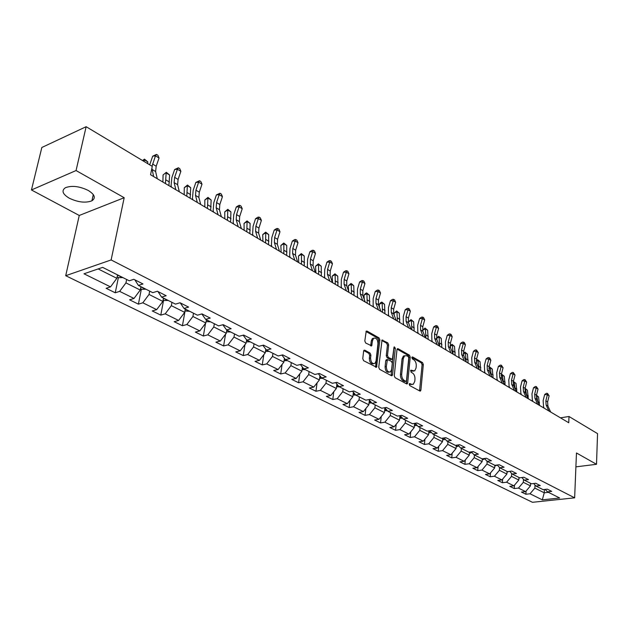 <?xml version="1.0" encoding="UTF-8"?>
<svg xmlns="http://www.w3.org/2000/svg" width="629" height="629" viewBox="0 0 629 629"><rect width="100%" height="100%" fill="white"/><g stroke="black" fill="none" stroke-linecap="round" stroke-linejoin="round"><path stroke-width="0.94" d="M409.196 384.217L409.77 385.593L419.834 391.018L420.455 391.018L420.903 390.09L423.325 364.529L422.531 362.595L412.593 356.95L411.83 357.563L412.396 358.939L413.693 359.67C415.494 360.975 416.351 363.059 416.264 365.913L416.052 368.044L414.692 370.898L410.816 370.206L411.083 372.203L412.396 372.926C414.204 374.216 415.061 376.299 414.975 379.177L414.77 381.323L413.347 384.256L411.28 384.28L409.966 383.572L409.196 384.217M69.316 198.229C78.075 202.326 85.615 203.183 91.928 200.793C96.017 197.986 94.775 194.534 88.202 190.422C79.513 186.255 71.942 185.343 65.487 187.67C61.241 190.579 62.515 194.094 69.316 198.229M364.844 350.196L364.042 350.243L363.633 351.116L362.76 358.648L363.625 360.708L376.535 367.234L379.885 339.919L379.043 337.899L367.045 331.09L366.235 331.137L364.804 340.957L365.669 343.009L371.645 345.864L372.557 340.556L373.61 338.284C376.228 337.561 377.683 339.33 377.974 343.607L376.048 361.015L374.908 363.405C372.289 364.065 370.851 362.28 370.575 358.035L370.906 355.102L370.049 353.066L364.844 350.196L363.877 350.416M124.188 197.71L76.062 170.545L86.142 126.704L41.836 147.485L31.45 189.966L79.254 215.464L65.707 275.706L111.129 259.942L124.188 197.71L79.254 215.464M575.905 466.86L596.512 464.296L576.463 452.974L574.647 497.838L111.129 259.942M596.512 464.296L597.55 433.633L569.009 416.5L560.455 417.829M86.142 126.704L152.257 166.378L150.567 174.744L568.742 422.751L569.009 416.5M394.265 375.686L395.098 377.683L406.578 383.871L407.238 383.863L407.678 382.943L410.25 357.123L409.44 355.157L398.11 348.725L397.386 348.741L396.985 349.606L394.265 375.686M391.395 375.686L379.586 369.317L378.737 367.297L382.031 340.061L387.818 342.884L388.651 344.889L387.511 355.471L388.352 357.476L392.386 359.293L393.958 347.436L394.241 346.831L395.327 348.214L392.543 374.758L392.103 375.67L391.395 375.686M65.707 275.706L532.464 502.296L574.647 497.838M115.249 292.784L119.659 291.376L134.008 298.453L129.59 299.821L138.404 304.145L142.822 302.801L156.684 309.641L152.257 310.946L160.78 315.121L165.207 313.84L178.612 320.452L174.178 321.694L182.418 325.736L186.844 324.517L199.81 330.909L195.383 332.096L203.356 336.012L207.782 334.84L220.331 341.036L215.904 342.168L223.617 345.95L228.052 344.841L240.199 350.833L235.773 351.91L243.25 355.582L247.677 354.52L259.447 360.323L255.028 361.361L262.269 364.914L266.688 363.9L278.104 369.53L273.686 370.512L280.715 373.964L285.126 372.989L296.188 378.454L291.785 379.389L298.602 382.739L303.005 381.811L313.737 387.102L309.342 388.007L315.962 391.254L320.35 390.365L330.775 395.507L326.388 396.372L332.812 399.517L337.191 398.676L347.31 403.661L342.939 404.486L349.181 407.553L353.545 406.743L363.373 411.586L359.017 412.38L365.079 415.352L369.435 414.574L378.988 419.291L374.648 420.046L380.545 422.94L384.877 422.193L394.171 426.776L389.846 427.5L395.578 430.315L399.895 429.599L408.936 434.057L404.62 434.749L410.202 437.485L414.503 436.809L423.301 441.149L419.008 441.81L424.433 444.467L428.719 443.822L437.281 448.045L433.004 448.674L438.287 451.268L442.557 450.647L450.891 454.759L446.637 455.365L451.787 457.888L456.033 457.291L464.155 461.301L459.917 461.875L464.933 464.336L469.163 463.77L477.073 467.669L472.851 468.228L477.741 470.626L481.956 470.075L489.669 473.881L485.47 474.415L490.235 476.751L494.425 476.232L501.942 479.935L497.767 480.446L502.414 482.726L506.589 482.223L513.917 485.84L509.757 486.335L514.294 488.56L518.445 488.073L525.6 491.603L521.465 492.075L525.891 494.245L530.019 493.781L542.316 499.851L559.661 498.003L547.466 491.847L551.712 491.375L547.332 489.158L543.079 489.637L535.979 486.052L540.248 485.557L535.766 483.284L531.489 483.78L524.209 480.108L528.494 479.597L523.902 477.262L519.601 477.788L512.132 474.014L516.448 473.48L511.731 471.082L507.406 471.632L499.748 467.772L504.081 467.205L499.245 464.752L494.905 465.318L487.043 461.356L491.398 460.766L486.429 458.242L482.066 458.84L473.999 454.775L478.378 454.162L473.275 451.567L468.888 452.196L460.601 448.013L464.996 447.368L459.76 444.711L455.357 445.363L446.842 441.071L451.26 440.394L445.875 437.666L441.448 438.35L432.705 433.931L437.139 433.232L431.604 430.425L427.162 431.14L418.167 426.596L422.625 425.864L416.933 422.979L412.475 423.726L403.22 419.056L407.694 418.293L401.845 415.321L397.363 416.099L387.849 411.295L392.339 410.493L386.308 407.435L381.811 408.252L372.022 403.307L376.527 402.474L370.324 399.321L365.811 400.178L355.723 395.083L360.244 394.21L353.86 390.963L349.331 391.859L338.937 386.615L343.473 385.703L336.892 382.353L332.348 383.289L321.639 377.887L326.192 376.928L319.398 373.484L314.846 374.459L303.807 368.885L308.367 367.879L301.362 364.325L296.802 365.347L285.409 359.599L289.985 358.554L282.759 354.882L278.175 355.951L266.421 350.023L271.005 348.922L263.543 345.132L258.959 346.257L246.82 340.132L251.411 338.976L243.706 335.068L239.114 336.24L226.574 329.911L231.165 328.7L223.201 324.658L218.601 325.885L205.636 319.343L210.235 318.077L201.995 313.902L197.404 315.184L183.99 308.422L188.59 307.094L180.059 302.769L175.467 304.122L161.59 297.116L166.182 295.724L157.36 291.243L152.768 292.666L138.396 285.409L142.987 283.954L133.843 279.307L129.26 280.801L102.661 267.38L83.995 273.788L110.531 286.879L106.128 288.31L115.249 292.784L118.394 277.515M140.912 286.682L140.251 290.055L125.942 282.877L126.633 279.473M134.842 279.819L138.396 285.409M125.942 282.877L119.659 291.376M140.251 290.055L134.008 298.453M163.485 298.075L162.856 301.401L149.034 294.458L149.686 291.109M157.95 291.549L161.59 297.116M149.034 294.458L142.822 302.801M162.856 301.401L156.684 309.641M185.303 309.083L184.714 312.369L171.347 305.663L171.961 302.352M180.271 302.871L183.99 308.422M171.347 305.663L165.207 313.84M184.714 312.369L178.612 320.452M206.406 319.729L205.848 322.976L192.922 316.489L193.504 313.218M201.823 313.95L205.636 319.343M192.922 316.489L186.844 324.517M205.848 322.976L199.81 330.909M226.825 330.036L226.298 333.236L213.789 326.962L214.34 323.731M213.789 326.962L207.782 334.84M226.298 333.236L220.331 341.036M226.574 329.911L222.808 324.761M246.623 339.857L246.096 343.175L233.988 337.097L234.507 333.913M233.988 337.097L228.052 344.841M246.096 343.175L240.199 350.833M246.82 340.132L243.148 335.202M265.815 349.221L265.281 352.798L253.55 346.917L254.037 343.764M253.55 346.917L247.677 354.52M265.281 352.798L259.447 360.323M266.421 350.023L262.843 345.305M284.418 358.318L283.876 362.131L272.499 356.423L272.955 353.317M272.499 356.423L266.688 363.9M283.876 362.131L278.104 369.53M285.409 359.599L281.918 355.078M302.447 367.155L301.896 371.181L290.873 365.646L291.306 362.571M290.873 365.646L285.126 372.989M301.896 371.181L296.188 378.454M303.807 368.885L300.403 364.545M319.933 375.741L319.39 379.955L308.69 374.585L309.091 371.55M308.69 374.585L303.005 381.811M319.39 379.955L313.737 387.102M321.639 377.887L318.321 373.712M336.9 384.091L336.358 388.47L325.971 383.258L326.357 380.262M325.971 383.258L320.35 390.365M336.358 388.47L330.775 395.507M338.937 386.615L335.697 382.605M353.372 392.213L352.838 396.742L342.758 391.686L343.112 388.722M342.758 391.686L337.191 398.676M352.838 396.742L347.31 403.661M355.723 395.083L352.562 391.222M369.372 400.115L368.846 404.777L359.049 399.863L359.387 396.938M359.049 399.863L353.545 406.743M368.846 404.777L363.373 411.586M372.022 403.307L368.932 399.588M384.917 407.796L384.405 412.585L374.884 407.804L375.198 404.911M374.884 407.804L369.435 414.574M384.405 412.585L378.988 419.291M387.849 411.295L384.838 407.702M399.989 415.643L399.525 420.172L390.271 415.533L390.57 412.671M390.271 415.533L384.877 422.193M399.525 420.172L394.171 426.776M403.22 419.056L400.288 415.588M414.637 423.364L414.236 427.555L405.233 423.042L405.516 420.211M405.233 423.042L399.895 429.599M414.236 427.555L408.936 434.057M418.167 426.596L415.305 423.246M428.899 430.857L428.546 434.741L419.787 430.346L420.046 427.547M419.787 430.346L414.503 436.809M428.546 434.741L423.301 441.149M432.705 433.931L429.906 430.7M442.785 438.146L442.478 441.731L433.947 437.454L434.199 434.686M433.947 437.454L428.719 443.822M442.478 441.731L437.281 448.045M446.842 441.071L444.113 437.941M456.308 445.222L456.041 448.532L447.738 444.365L447.966 441.637M447.738 444.365L442.557 450.647M456.041 448.532L450.891 454.759M460.601 448.013L457.936 444.978M469.478 452.109L469.25 455.168L461.159 451.103L461.371 448.398M461.159 451.103L456.033 457.291M469.25 455.168L464.155 461.301M473.999 454.775L471.388 451.834M482.317 458.808L482.121 461.623L474.235 457.668L474.439 454.995M474.235 457.668L469.163 463.77M482.121 461.623L477.073 467.669M487.043 461.356L484.495 458.51M494.842 465.287L494.661 467.921L486.98 464.06L487.168 461.419M486.98 464.06L481.956 470.075M494.661 467.921L489.669 473.881M499.748 467.772L497.264 465.012M507.053 471.451L506.888 474.054L499.402 470.295L499.583 467.583M499.402 470.295L494.425 476.232M506.888 474.054L501.942 479.935M512.132 474.014L509.702 471.341M518.972 477.466L518.815 480.045L511.511 476.373L511.691 473.527M511.511 476.373L506.589 482.223M518.815 480.045L513.917 485.84M524.209 480.108L521.826 477.513M530.593 483.331L530.451 485.879L523.328 482.301L523.501 479.337M523.328 482.301L518.445 488.073M530.451 485.879L525.6 491.603M535.979 486.052L533.651 483.528M544.415 489.48L544.25 492.806L534.854 488.088L535.02 485.006M534.854 488.088L530.019 493.781M548.441 492.342L544.25 492.806L542.316 499.851M547.466 491.847L545.194 489.393M76.062 170.545L31.45 189.966M98.155 268.929L116.845 278.309L117.552 274.889M116.845 278.309L110.531 286.879M526.072 491.052L525.891 494.245M514.498 485.156L514.294 488.56M502.65 479.101L502.414 482.726M490.502 472.89L490.235 476.751M478.048 466.506L477.741 470.626M465.271 459.956L464.933 464.336M452.165 453.218L451.787 457.888M438.72 446.291L438.287 451.268M424.921 439.168L424.433 444.467M410.745 431.84L410.202 437.485M396.191 424.292L395.578 430.315M381.229 416.516L380.545 422.94M365.858 408.504L365.079 415.352M350.046 400.241L349.181 407.553M333.779 391.718L332.812 399.517M317.047 382.919L315.962 391.254M299.821 373.83L298.602 382.739M282.083 364.427L280.715 373.964M263.803 354.709L262.269 364.914M244.972 344.645L243.25 355.582M225.552 334.211L223.617 345.95M205.526 323.392L203.356 336.012M185.06 311.048L182.418 325.736M163.579 300.245L160.78 315.121M141.368 289.073L138.404 304.145M409.22 384.075L412.034 384.539M413.379 371.196L410.533 370.717M419.535 390.861L422.098 364.781L421.312 362.847L411.846 357.476M406.303 383.721L409.023 357.382L408.213 355.424L397.103 349.126M405.721 381.268L406.491 380.624L408.764 357.932L408.197 356.557L406.814 355.778L404.596 355.825L403.275 358.624L401.695 374.192C401.593 377.109 402.474 379.216 404.321 380.514L405.721 381.268L404.478 381.512L405.87 381.323M404.722 355.739L403.362 356.085L402.049 358.884L403.275 358.624M404.478 381.512L403.079 380.757C401.231 379.46 400.358 377.353 400.453 374.436L402.049 358.884M381.764 340.431L386.583 343.159L387.818 342.884M391.883 359.403L390.428 359.584L387.11 357.744L386.277 355.739L387.417 345.164L386.583 343.159M391.152 375.552L393.943 347.601M386.324 366.542C386.576 370.662 387.959 372.431 390.475 371.849L391.639 369.435L392.284 363.35L391.45 361.353L387.401 359.544L386.324 366.542L385.082 366.801C385.318 370.874 386.693 372.651 389.194 372.14M386.678 359.702L385.742 360.692L386.984 360.433M385.082 366.801L385.742 360.692M373.563 363.735C370.976 364.254 369.561 362.446 369.333 358.302L369.663 355.377L368.806 353.341L363.782 350.581M373.72 338.198L372.368 338.567L371.314 340.847L372.557 340.556M370.67 345.793L371.314 340.847M375.56 367.147L378.642 340.203L377.801 338.182L365.976 331.483M530.569 483.748L531.395 483.732M539.517 405.414L536.757 399.376L536.482 395.185L538.573 396.946L539.493 405.367M538.573 396.946L536.804 395.885L537.677 401.388M536.451 395.327L536.804 395.885L536.317 396.089M548.905 410.989L546.129 404.982L545.846 400.83L547.372 394.753L544.675 394.532L543.141 400.602L543.566 406.829L544.187 408.19M550.682 412.034L547.898 406.043L547.615 401.892L549.133 395.822L547.372 394.753L547.497 393.392L549.133 395.822M544.675 394.532L546.412 393.314L547.497 393.392M518.941 477.922L520.584 477.663M527.424 390.239L525.097 388.321L527.424 390.239L528.305 398.77M524.877 389.461L525.616 389.154L526.528 395.201M507.021 471.962L509.262 471.396M513.335 381.567L516.008 383.376L516.857 391.977M516.008 383.376L514.152 382.259L515.08 388.808M513.649 381.433L514.152 382.259L513.17 382.676M537.701 404.345L534.941 398.291L534.674 394.1L536.23 387.959L533.518 387.755L531.961 393.888L532.354 400.17L532.975 401.538M534.674 394.1L536.482 395.185L538.039 389.06L536.23 387.959L536.372 386.599L538.039 389.06M533.518 387.755L535.287 386.521L536.372 386.599M526.221 397.536L523.477 391.442L523.226 387.205L524.822 381.001L522.094 380.804L520.505 387L520.867 393.345L521.488 394.721M528.085 398.637L525.333 392.551L525.081 388.321L526.67 382.125L524.822 381.001L524.979 379.633L526.67 382.125M522.094 380.804L523.886 379.554L524.979 379.633M494.803 465.845L497.358 465.114M501.297 374.64L501.918 374.365L504.309 376.339L505.118 385.019M504.309 376.339L502.406 375.191L503.326 382.22M501.918 374.365L502.406 375.191L501.171 375.725M482.262 459.571L484.849 458.911M488.961 367.548L489.905 367.132L492.318 369.121L493.097 377.887M492.318 369.121L490.368 367.949L491.257 375.458M489.905 367.132L490.368 367.949L488.875 368.61M469.399 453.139L472.017 452.542M469.478 452.204L469.981 452.039M476.31 360.401L477.584 359.709L480.029 361.73L480.768 370.575M480.029 361.73L478.032 360.527L478.858 368.5M477.584 359.709L478.032 360.527L476.271 361.321M514.459 390.554L511.731 384.421L511.495 380.144L513.122 373.87L510.386 373.689L508.767 379.955L509.105 386.355L509.718 387.739M516.37 391.686L513.634 385.553L513.398 381.292L515.017 375.026L513.122 373.87L513.303 372.494L515.017 375.026M510.386 373.689L512.21 372.423L513.303 372.494M502.398 383.407L499.685 377.219L499.473 372.903L501.14 366.558L498.388 366.392L496.729 372.722L497.036 379.185L497.649 380.584M504.356 384.563L501.635 378.383L501.423 374.082L503.082 367.745L501.14 366.558L501.337 365.182L503.082 367.745M498.388 366.392L500.236 365.119L501.337 365.182M490.03 376.071L487.341 369.836L487.145 365.48L488.843 359.065L486.091 358.915L484.393 365.315L484.668 371.841L485.274 373.249M492.035 377.258L489.338 371.031L489.142 366.683L490.84 360.283L488.843 359.065L489.063 357.689L489.865 358.168L490.84 360.283M486.091 358.915L487.962 357.626L489.063 357.689M477.34 368.547L474.675 362.265L474.502 357.87L476.239 351.383L473.472 351.241L471.734 357.712L471.986 364.301L472.583 365.724M479.4 369.766L476.727 363.491L476.546 359.104L478.284 352.625L476.239 351.383L476.483 349.991L478.284 352.625M473.472 351.241L475.375 349.936L476.483 349.991M464.32 360.818L461.678 354.497L461.529 350.062L463.306 343.497L460.53 343.371L458.753 349.921L458.966 356.572L459.563 357.995M466.435 362.076L463.777 355.755L463.628 351.32L465.397 344.778L463.306 343.497L463.573 342.105L464.414 342.616L465.397 344.778M460.53 343.371L462.464 342.058L463.573 342.105M450.954 352.893L448.335 346.524L448.21 342.042L450.034 335.406L447.25 335.296L445.426 341.917L445.607 348.631L446.197 350.07M453.124 354.182L450.498 347.813L450.364 343.34L452.18 336.719L450.034 335.406L450.325 334.007L451.182 334.534L452.18 336.719M447.25 335.296L449.208 333.96L450.325 334.007M437.234 344.755L434.639 338.331L434.537 333.81L436.4 327.096L433.609 327.001L431.746 333.7L431.887 340.478L432.469 341.932M439.459 346.076L436.856 339.66L436.754 335.147L438.61 328.44L436.4 327.096L436.723 325.688L437.603 326.231L438.61 328.44M433.609 327.001L435.606 325.657L436.723 325.688M423.128 336.389L420.565 329.926L420.494 325.358L422.405 318.565L419.606 318.486L417.695 325.264L417.798 332.112L418.371 333.574M425.416 337.749L422.845 331.286L422.774 326.726L424.669 319.949L422.405 318.565L422.751 317.158L423.655 317.708L424.669 319.949M419.606 318.486L421.634 317.126L422.751 317.158M408.638 327.795L406.114 321.285L406.067 316.67L408.024 309.798L405.218 309.735L403.268 316.591L403.323 323.51L403.889 324.981M410.989 329.195L408.457 322.685L408.41 318.077L410.352 311.213L408.024 309.798L408.402 308.383L409.33 308.949L410.352 311.213M405.218 309.735L407.277 308.359L408.402 308.383M393.746 318.966L391.254 312.401L391.238 307.738L393.243 300.788L390.436 300.748L388.431 307.683L388.447 314.665L389.005 316.151M396.16 320.397L393.66 313.84L393.644 309.185L395.641 302.242L393.243 300.788L393.652 299.365L394.611 299.954L395.641 302.242M390.436 300.748L392.527 299.357L393.652 299.365M378.43 309.877L375.977 303.264L375.993 298.563L378.045 291.518L375.23 291.502L373.178 298.523L373.146 305.576L373.697 307.07M380.915 311.355L378.454 304.751L378.461 300.049L380.514 293.02L378.045 291.518L378.485 290.103L379.468 290.7L380.514 293.02M375.23 291.502L377.361 290.095L378.485 290.103M362.666 300.536L360.252 293.869L360.307 289.12L362.414 281.989L359.599 281.996L357.492 289.104L357.406 296.228L357.948 297.737M365.221 302.046L362.807 295.394L362.847 290.645L364.946 283.537L362.414 281.989L362.886 280.565L363.9 281.187L364.946 283.537M359.599 281.996L361.761 280.565L362.886 280.565M346.445 290.913L344.079 284.206L344.165 279.402L346.327 272.184L343.505 272.208L341.343 279.41L341.209 286.604L341.736 288.121M349.079 292.477L346.705 285.77L346.783 280.974L348.938 273.772L346.327 272.184L346.838 270.761L347.884 271.398L348.938 273.772M343.505 272.208L345.714 270.769L346.838 270.761M329.745 281.006L327.426 274.252L327.552 269.393L329.769 262.089L326.946 262.144L324.729 269.432L324.533 276.697L325.051 278.23M332.45 282.618L330.131 275.864L330.249 271.02L332.458 263.724L329.769 262.089L330.319 260.658L331.389 261.318L332.458 263.724M326.946 262.144L329.187 260.681L330.319 260.658M312.534 270.8L310.278 263.999L310.435 259.093L312.715 251.694L309.893 251.773L307.612 259.148L307.361 266.499L307.872 268.033M315.326 272.459L313.061 265.658L313.211 260.768L315.483 253.377L312.715 251.694L313.305 250.263L314.414 250.94L315.483 253.377M309.893 251.773L312.173 250.295L313.305 250.263M294.804 260.288L292.603 253.432L292.807 248.479L295.15 240.986L292.328 241.088L289.985 248.565L289.67 255.987L290.158 257.536M297.682 261.994L295.473 255.146L295.669 250.2L297.997 242.723L295.15 240.986L295.779 239.547L296.919 240.247L297.997 242.723M292.328 241.088L294.647 239.594L295.779 239.547M276.516 249.446L274.378 242.542L274.629 237.534L277.035 229.939L274.213 230.072L271.807 237.644L271.429 245.145L271.909 246.71M279.488 251.207L277.342 244.304L277.578 239.311L279.976 231.731L277.035 229.939L277.711 228.508L278.883 229.223L279.976 231.731M274.213 230.072L276.579 228.563L277.711 228.508M257.662 238.257L255.586 231.307L255.885 226.243L258.362 218.554L255.539 218.719L253.062 226.393L252.614 233.972L253.078 235.537M260.721 240.074L258.637 233.131L258.928 228.075L261.397 220.402L258.362 218.554L259.085 217.123L260.296 217.862L261.397 220.402M255.539 218.719L257.953 217.186L259.085 217.123M238.194 226.715L236.197 219.718L236.543 214.599L239.091 206.807L236.276 207.004L233.729 214.78L233.202 222.438L233.65 224.018M241.355 228.586L239.342 221.597L239.68 216.494L242.22 208.718L239.091 206.807L239.861 205.376L241.111 206.139L242.22 208.718M236.276 207.004L238.737 205.455L239.861 205.376M456.198 446.543L458.84 446.008M456.277 445.591L457.393 445.065M463.345 353.207L464.949 352.106L467.426 354.151L468.118 363.075M467.426 354.151L465.381 352.916L466.128 361.361M464.949 352.106L465.381 352.916L463.353 353.844M442.643 439.765L445.301 439.301M442.73 438.79L444.192 438.036M450.073 345.785L451.984 344.299L454.5 346.375L455.152 355.385M454.5 346.375L452.4 345.109L453.061 354.025M451.984 344.299L452.4 345.109L450.097 346.178M428.726 432.807L431.392 432.414M428.813 431.809L430.275 431.124M436.479 338.127L438.688 336.295L441.244 338.402L441.841 347.491M441.244 338.402L439.081 337.097L439.671 346.202M438.688 336.295L439.081 337.097L436.502 338.316M414.417 425.668L417.098 425.346M414.519 424.63L415.973 424.032M415.077 423.286L414.613 423.671M422.546 330.233L425.039 328.079L427.626 330.209L428.176 339.385M427.626 330.209L425.408 328.881L425.951 338.064M425.039 328.079L425.408 328.881L422.554 330.249M399.714 418.324L402.395 418.081M399.824 417.255L401.263 416.744M400.5 415.848L399.918 416.327M408.591 323.031L408.473 321.851L411.02 319.642L413.646 321.804L414.149 331.066M413.646 321.804L411.374 320.436L411.861 329.706M411.02 319.642L411.374 320.436L408.473 321.851M384.594 410.776L387.267 410.611M384.712 409.66L386.135 409.259M385.365 408.339L384.806 408.771M394.234 315.341L394.037 313.211L396.624 310.97L399.289 313.163L399.729 322.512M399.289 313.163L396.954 311.756L397.386 321.12M396.624 310.97L396.954 311.756L394.037 313.211M369.042 403.016L371.7 402.922M369.176 401.845L370.567 401.554M369.789 400.618L369.27 401.011M379.476 307.495L379.208 304.334L380.663 302.659L381.834 302.069L384.539 304.294L384.924 313.729M384.539 304.294L382.141 302.848L382.511 312.298M381.834 302.069L382.141 302.848L379.208 304.334M353.042 395.036L355.66 395.012M353.183 393.793L354.536 393.636M353.757 392.685L353.278 393.023M364.293 299.483L363.963 295.205L365.457 293.523L366.628 292.91L369.38 295.174L369.695 304.703M369.38 295.174L366.911 293.688L367.218 303.233M366.628 292.91L366.911 293.688L363.963 295.205M336.562 386.819L339.322 386.811M336.727 385.506L337.993 385.498M337.238 384.516L336.814 384.799M348.663 291.313L348.285 285.825L350.998 283.498L352.012 284.111L353.781 285.794L354.033 295.418M353.781 285.794L351.241 284.261L351.485 293.9M350.998 283.498L351.241 284.261L348.285 285.825M319.595 378.367L322.559 378.351M319.776 376.952L320.994 377.07M332.56 282.673L332.151 276.17L334.911 273.819L337.742 276.139L337.922 285.857M337.742 276.139L335.131 274.566L335.296 284.3M334.911 273.819L335.131 274.566L332.151 276.17M302.109 369.655L305.293 369.632M302.313 368.122L303.406 368.374M315.907 272.805L315.554 266.232L318.36 263.85L321.238 266.216L321.34 276.029M321.238 266.216L318.549 264.597L318.636 274.425M318.36 263.85L318.549 264.597L315.554 266.232M284.08 360.684L287.492 360.653M284.324 358.97L285.22 359.356M298.767 262.639L298.468 256.011L301.322 253.589L304.247 255.987L304.271 265.902M304.247 255.987L301.472 254.32L301.488 264.251M301.322 253.589L301.472 254.32L298.468 256.011M265.485 351.43L269.141 351.391M265.925 349.37L266.397 349.983M281.108 252.166L280.872 245.475L283.773 243.022L286.738 245.459L286.682 255.468M286.738 245.459L283.883 243.745L283.813 253.77M283.773 243.022L283.883 243.745L280.872 245.475M246.309 341.854L250.216 341.846M262.914 241.371L262.733 234.617L265.682 232.132L268.701 234.609L268.552 244.72M268.701 234.609L265.76 232.84L265.595 242.967M265.682 232.132L265.76 232.84L262.733 234.617M226.519 331.9L230.686 331.986M244.146 230.245L244.036 223.421L247.04 220.913L250.106 223.429L249.862 233.634M250.106 223.429L247.071 221.605L246.812 231.826M247.04 220.913L247.071 221.605L244.036 223.421M206.076 321.623L210.526 321.812M224.797 218.766L224.75 211.879L227.808 209.331L230.929 211.887L230.584 222.202M230.929 211.887L227.8 210.007L227.439 220.331M227.808 209.331L227.8 210.007L224.75 211.879M184.957 310.993L189.691 311.3M204.818 206.917L204.85 199.967L207.963 197.38L211.14 199.983L210.684 210.401M211.14 199.983L207.908 198.041L207.436 208.474M207.963 197.38L207.908 198.041L204.85 199.967M163.123 300.009L164.13 300.52L168.163 300.434M184.195 194.691L184.305 187.67L187.481 185.044L190.705 187.694L190.139 198.214M190.705 187.694L187.371 185.689L186.782 196.224M187.481 185.044L187.371 185.689L184.305 187.67M218.09 214.796L216.179 207.751L216.573 202.577L219.199 194.683L216.392 194.911L213.766 202.79L213.16 210.526L213.593 212.122M221.361 216.73L219.427 209.693L219.82 204.535L222.43 196.649L219.199 194.683L220.024 193.245L221.314 194.039L222.43 196.649M216.392 194.911L220.024 193.245M197.325 202.475L195.493 195.383L195.949 190.162L198.654 182.158L195.855 182.426L193.158 190.414L192.466 198.229L192.875 199.833M200.698 204.48L198.858 197.396L199.307 192.183L201.995 184.187L198.654 182.158L199.535 180.727L200.863 181.537L201.995 184.187M195.855 182.426L199.535 180.727M140.526 288.648L141.824 289.301L145.897 289.191M162.887 182.056L163.076 174.964L166.315 172.307L169.602 174.996L168.91 185.626M169.602 174.996L166.158 172.928L165.443 183.566M166.315 172.307L163.076 174.964M175.861 189.746L174.123 182.607L174.642 177.331L177.425 169.217L174.634 169.523L171.851 177.614L171.072 185.524L171.458 187.135M179.351 191.814L177.598 184.682L178.101 179.414L180.877 171.316L177.425 169.217L178.361 167.786L179.737 168.627L180.877 171.316M174.634 169.523L178.361 167.786M117.143 276.886L118.732 277.68L122.852 277.57M142.563 160.56L144.442 159.137L147.791 161.881L147.729 163.666M147.791 161.881L144.23 159.735L144.159 161.527M144.442 159.137L142.799 160.709M153.665 176.584L151.88 168.242M152.029 166.245L155.473 155.835L152.698 156.181L149.678 164.837M157.274 178.722L155.615 171.544L156.189 166.221L159.043 158.005L155.473 155.835L156.472 154.412L157.895 155.277L159.043 158.005M152.698 156.181L156.472 154.412M410.045 384.516L411.28 384.28M410.706 370.316L411.287 370.198M411.358 371.173L412.593 370.921M412.003 357.075L412.593 356.95M421.312 362.847L422.531 362.595M422.098 364.781L423.325 364.529M419.677 390.326L420.903 390.09M409.393 383.682L409.966 383.572M397.221 348.922L398.11 348.725M408.213 355.424L409.44 355.157M409.023 357.382L410.25 357.123M406.444 383.187L407.678 382.943M400.453 374.436L401.695 374.192M403.079 380.757L404.321 380.514M381.866 340.242L382.794 340.03M387.417 345.164L388.651 344.889M386.277 355.739L387.511 355.471M387.11 357.744L388.352 357.476M390.428 359.584L391.663 359.316M394.092 348.482L395.327 348.214M391.301 375.01L392.543 374.758M368.806 353.341L370.049 353.066M369.663 355.377L370.906 355.102M369.333 358.302L370.575 358.035M370.811 345.282L372.053 344.999M366.07 331.318L367.045 331.09M377.801 338.182L379.043 337.899M378.642 340.203L379.885 339.919M375.717 366.597L376.968 366.33M530.585 483.489L531.135 483.764M539.47 402.576L537.748 401.546M546.129 404.982L547.898 406.043M545.846 400.83L547.615 401.892M518.964 477.623L519.601 477.946M528.297 395.916L526.481 394.831M507.045 471.608L507.784 471.986M516.857 389.092L514.994 387.983M534.941 398.291L536.757 399.376M523.477 391.442L525.333 392.551M523.226 387.205L525.081 388.321M494.826 465.444L495.668 465.869M505.134 382.11L503.231 380.97M482.294 459.123L483.245 459.602M493.12 374.947L491.17 373.783M469.438 452.636L470.492 453.171M480.808 367.611L478.803 366.416M511.731 384.421L513.634 385.553M511.495 380.144L513.398 381.292M499.685 377.219L501.635 378.383M499.473 372.903L501.423 374.082M487.341 369.836L489.338 371.031M487.145 365.48L489.142 366.683M474.675 362.265L476.727 363.491M474.502 357.87L476.546 359.104M461.678 354.497L463.777 355.755M461.529 350.062L463.628 351.32M448.335 346.524L450.498 347.813M448.21 342.042L450.364 343.34M434.639 338.331L436.856 339.66M434.537 333.81L436.754 335.147M420.565 329.926L422.845 331.286M420.494 325.358L422.774 326.726M406.114 321.285L408.457 322.685M406.067 316.67L408.41 318.077M391.254 312.401L393.66 313.84M391.238 307.738L393.644 309.185M375.977 303.264L378.454 304.751M375.993 298.563L378.461 300.049M360.252 293.869L362.807 295.394M360.307 289.12L362.847 290.645M344.079 284.206L346.705 285.77M344.165 279.402L346.783 280.974M327.426 274.252L330.131 275.864M327.552 269.393L330.249 271.02M310.278 263.999L313.061 265.658M310.435 259.093L313.211 260.768M292.603 253.432L295.473 255.146M292.807 248.479L295.669 250.2M274.378 242.542L277.342 244.304M274.629 237.534L277.578 239.311M255.586 231.307L258.637 233.131M255.885 226.243L258.928 228.075M236.197 219.718L239.342 221.597M236.543 214.599L239.68 216.494M456.245 445.985L457.417 446.574M468.18 360.079L466.128 358.852M442.698 439.152L443.988 439.805M455.223 352.358L453.116 351.1M443.359 438.051L443.303 438.657M428.781 432.131L430.205 432.846M441.935 344.433L439.765 343.143M429.568 430.755L429.481 431.675M414.487 424.921L416.044 425.699M428.286 336.303L426.069 334.974M415.392 423.348L415.282 424.496M399.8 417.507L401.499 418.364M414.275 327.945L411.995 326.585M400.783 416.178L400.689 417.121M384.689 409.888L386.536 410.816M399.879 319.367L397.536 317.975M385.758 408.811L385.687 409.542M369.152 402.049L371.157 403.055M385.09 310.553L382.684 309.114M370.308 401.247L370.253 401.75M353.168 393.982L355.33 395.075M369.883 301.488L367.407 300.009M336.704 385.679L339.047 386.859M354.245 292.171L351.697 290.653M319.752 377.125L322.284 378.399M338.158 282.578L335.54 281.014M302.29 368.319L305.01 369.687M321.608 272.711L318.903 271.099M284.284 359.23L287.209 360.708M304.562 262.552L301.778 260.893M265.721 349.866L268.858 351.454M286.997 252.08L284.135 250.373M246.568 340.203L249.933 341.901M268.897 241.292L265.949 239.531M226.794 330.225L230.403 332.049M250.24 230.175L247.197 228.358M206.367 319.925L210.235 321.875M231 218.703L227.855 216.832M185.264 309.279L189.4 311.363M211.132 206.862L207.892 204.928M163.446 298.272L167.872 300.505M190.626 194.636L187.277 192.639M216.179 207.751L219.427 209.693M216.573 202.577L219.82 204.535M195.493 195.383L198.858 197.396M195.949 190.162L199.307 192.183M140.872 286.887L145.598 289.269M169.437 182.009L165.977 179.941M174.123 182.607L177.598 184.682M174.642 177.331L178.101 179.414M117.513 275.101L122.561 277.648M152.021 169.398L155.615 171.544M152.603 164.067L156.189 166.221M93.296 194.589L91.928 200.793M420.038 391.096L420.455 391.018M406.782 383.949L407.238 383.863M403.362 356.085L404.596 355.825M386.159 359.812L387.401 359.544M391.608 375.765L392.103 375.67M372.368 338.567L373.61 338.284M371.086 345.989L371.645 345.864M375.993 367.344L376.535 367.234"/></g></svg>
